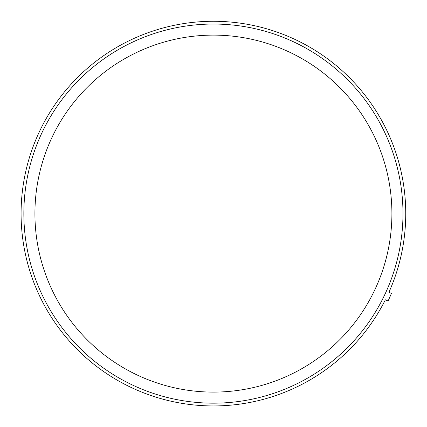 <?xml version="1.0" encoding="UTF-8"?>
<svg xmlns="http://www.w3.org/2000/svg" width="427" height="427" viewBox="0 0 427 427"><rect width="100%" height="100%" fill="white"/><g stroke="black" fill="none" stroke-linecap="round" stroke-linejoin="round"><path stroke-width="0.64" d="M402.976 213.612A189.567 189.567 0 0 0 118.631 49.441A189.567 189.567 0 0 0 118.631 377.778A189.567 189.567 0 0 0 402.976 213.612M385.357 299.791A192.331 192.331 0 0 1 54.346 321.728A192.331 192.331 0 0 1 196.553 22.017A192.331 192.331 0 0 1 388.917 292.287A192.331 192.331 0 0 0 196.553 22.017A192.331 192.331 0 0 0 54.346 321.728A192.331 192.331 0 0 0 385.357 299.791A192.331 192.331 0 0 1 54.346 321.728A192.331 192.331 0 0 1 196.553 22.017A192.331 192.331 0 0 1 388.917 292.287L391.447 293.386L388.127 300.998L385.357 299.791A192.331 192.331 0 0 1 54.346 321.728A192.331 192.331 0 0 1 196.553 22.017A192.331 192.331 0 0 1 388.917 292.287M391.906 213.612A178.497 178.497 0 0 1 124.166 368.191A178.497 178.497 0 0 1 124.166 59.027A178.497 178.497 0 0 1 391.906 213.612"/></g></svg>
